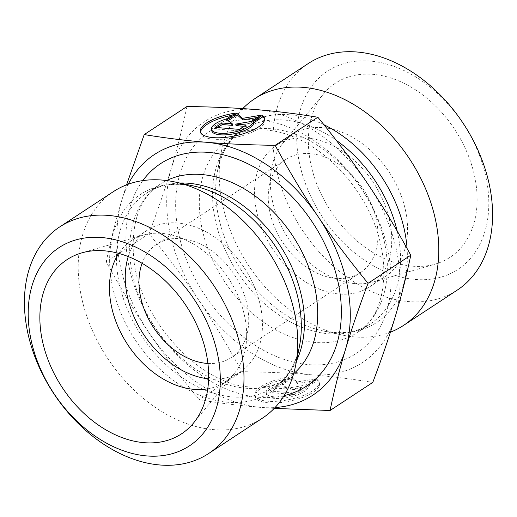 <?xml version="1.0" encoding="UTF-8"?>
<svg xmlns="http://www.w3.org/2000/svg" width="517" height="517" viewBox="0 0 517 517"><rect width="100%" height="100%" fill="white"/><g stroke="black" fill="none" stroke-linecap="round" stroke-linejoin="round"><path stroke-width="0.39" stroke-dasharray="2.58 1.94" d="M235.274 113.126L235.597 114.684A32.758 11.187 -11.7 0 0 231.952 115.304M200.615 132.397A32.758 11.187 -11.7 0 0 200.699 133.192A32.758 11.187 -11.7 0 0 235.041 137.503A32.758 11.187 -11.7 0 0 264.853 119.905A32.758 11.187 -11.7 0 0 264.614 119.143M211.815 130.891A21.404 7.309 168.3 0 1 226.711 120.519L235.597 114.684M226.388 118.962L226.711 120.519M239.313 129.379L239.636 130.937L246.363 126.516L243.966 126.316M246.04 124.952L246.363 126.516M236.056 125.67L251.747 122.975L261.169 116.784L257.518 117.411M251.424 121.417L251.747 122.975M260.846 115.226L261.169 116.784M228.501 120.461L227.68 120.997L232.611 125.385M227.357 119.44L227.68 120.997M217.644 127.596L215.57 128.959L239.636 130.937M215.246 127.402L215.57 128.959M290.186 378.295A32.758 11.187 -11.7 0 0 255.288 396.804A32.758 11.187 -11.7 0 0 289.636 401.114A32.758 11.187 -11.7 0 0 319.448 383.517A32.758 11.187 -11.7 0 0 317.264 380.518L308.378 386.354A21.404 7.309 168.3 0 1 288.079 397.47A21.404 7.309 168.3 0 1 266.404 394.497A21.404 7.309 168.3 0 1 281.306 384.131L290.186 378.295L289.863 376.731L280.983 382.574A21.404 7.309 -11.7 0 0 266.081 392.939A21.404 7.309 -11.7 0 0 287.756 395.912A21.404 7.309 -11.7 0 0 308.054 384.797L316.94 378.961A32.758 11.187 168.3 0 1 319.125 381.953A32.758 11.187 168.3 0 1 289.313 399.551A32.758 11.187 168.3 0 1 254.965 395.24A32.758 11.187 168.3 0 1 289.863 376.731M317.264 380.518L316.94 378.961M281.306 384.131L280.983 382.574M308.378 386.354L308.054 384.797M269.835 391.014L276.563 386.587L286.877 387.433L281.946 383.052L291.368 376.861L297.12 381.973L315.435 378.832L306.012 385.029L290.321 387.718L300.635 388.564L293.902 392.991L269.835 391.014L270.158 392.571L294.225 394.549L300.959 390.122L290.644 389.275L306.335 386.587L315.758 380.396L297.443 383.536L291.691 378.418L282.269 384.609L287.2 388.997L276.886 388.151L270.158 392.571M276.886 388.151L276.563 386.587M287.2 388.997L286.877 387.433M282.269 384.609L281.946 383.052M291.691 378.418L291.368 376.861M297.443 383.536L297.12 381.973M315.758 380.396L315.435 378.832M306.335 386.587L306.012 385.029M290.644 389.275L290.321 387.718M300.959 390.122L300.635 388.564M294.225 394.549L293.902 392.991M255.902 109.572A144.056 102.573 56.7 0 1 367.82 183.929A144.056 102.573 56.7 0 1 395.279 316.514A144.056 102.573 56.7 0 1 310.82 374.741A144.056 102.573 56.7 0 1 198.903 300.383A144.056 102.573 56.7 0 1 171.444 167.799A144.056 102.573 56.7 0 1 255.902 109.572M242.777 108.602A135.583 96.537 -123.3 0 0 221.412 151.339A135.583 96.537 -123.3 0 0 342.17 335.042A135.583 96.537 -123.3 0 0 390.425 332.166M186.941 106.502C182.501 127.705 177.337 148.14 171.444 167.799C165.602 187.432 158.099 209.398 148.941 233.71C167.922 256.833 184.575 279.064 198.903 300.383C213.275 321.677 227.596 345.44 241.853 371.671C267.638 372.04 290.625 373.067 310.82 374.741C331.061 376.389 351.715 378.948 372.77 382.425M274.223 408.398L261.098 407.428C240.851 405.78 220.203 403.221 199.142 399.744C180.162 376.622 163.508 354.391 149.18 333.071A144.056 102.573 -123.3 0 0 261.098 407.428A144.056 102.573 -123.3 0 0 275.025 407.551M241.853 371.671L199.142 399.744M355.095 283.613A84.743 60.34 56.7 0 1 282.314 228.159A84.743 60.34 56.7 0 1 282.625 143.616A84.743 60.34 56.7 0 1 292.396 134.808A84.743 60.34 56.7 0 1 322.795 127.628A84.743 60.34 56.7 0 1 399.441 191.329A84.743 60.34 56.7 0 1 385.495 276.433A84.743 60.34 56.7 0 1 373.532 281.914A84.743 60.34 56.7 0 1 355.095 283.613M412.611 266.184A104.227 74.215 -123.3 0 0 435.288 264.09A104.227 74.215 -123.3 0 0 471.032 163.029A104.227 74.215 -123.3 0 0 372.88 74.325A104.227 74.215 -123.3 0 0 323.468 93.991A104.227 74.215 -123.3 0 0 323.093 197.979A104.227 74.215 -123.3 0 0 412.611 266.184M306.988 138.02A84.743 60.34 56.7 0 1 383.633 201.72A84.743 60.34 56.7 0 1 369.681 286.825A84.743 60.34 56.7 0 1 272.717 249.155A84.743 60.34 56.7 0 1 276.589 145.199A84.743 60.34 56.7 0 1 306.988 138.02M336.056 278.404A67.792 48.268 56.7 0 1 274.74 227.441A67.792 48.268 56.7 0 1 285.901 159.365A67.792 48.268 56.7 0 1 363.47 189.5A67.792 48.268 56.7 0 1 360.375 272.659A67.792 48.268 56.7 0 1 336.056 278.404M457.274 290.089A135.583 96.537 56.7 0 1 302.128 229.819A135.583 96.537 56.7 0 1 308.326 63.494M370.133 61.064A118.639 84.471 -123.3 0 0 323.19 218.206A118.639 84.471 -123.3 0 0 484.914 231.493A118.639 84.471 -123.3 0 0 370.133 61.064M262.455 418.156A135.583 96.537 56.7 0 1 213.818 429.646A135.583 96.537 56.7 0 1 91.186 327.72A135.583 96.537 56.7 0 1 113.501 191.561M128.222 184.22A144.056 102.573 -123.3 0 0 121.721 200.486A144.056 102.573 -123.3 0 0 149.18 333.071C134.808 311.777 120.487 288.014 106.224 261.783C110.664 240.579 115.827 220.145 121.721 200.486L126.575 184.834M207.776 388.797A84.743 60.34 -123.3 0 0 224.604 382.192A84.743 60.34 -123.3 0 0 234.375 373.384A84.743 60.34 -123.3 0 0 234.686 288.841A84.743 60.34 -123.3 0 0 161.905 233.387A84.743 60.34 -123.3 0 0 143.468 235.086A84.743 60.34 -123.3 0 0 131.505 240.567A84.743 60.34 -123.3 0 0 118.774 253.401M208.616 378.851A84.743 60.34 -123.3 0 0 210.012 378.98A84.743 60.34 -123.3 0 0 240.411 371.801A84.743 60.34 -123.3 0 0 244.282 267.845A84.743 60.34 -123.3 0 0 147.319 230.175A84.743 60.34 -123.3 0 0 128.235 256.574M207.912 363.457A67.792 48.268 -123.3 0 0 231.099 357.635A67.792 48.268 -123.3 0 0 242.26 289.559A67.792 48.268 -123.3 0 0 180.944 238.595A67.792 48.268 -123.3 0 0 156.625 244.341A67.792 48.268 -123.3 0 0 142.085 263.321M148.941 233.71L106.224 261.783M258.002 119.711A133.043 94.727 56.7 0 1 386.716 310.833A133.043 94.727 56.7 0 1 205.359 295.931A133.043 94.727 56.7 0 1 258.002 119.711M271.179 128.772A116.092 82.662 -123.3 0 0 229.535 138.608A116.092 82.662 -123.3 0 0 224.229 281.028A116.092 82.662 -123.3 0 0 357.073 332.631A116.092 82.662 -123.3 0 0 376.182 216.041A116.092 82.662 -123.3 0 0 271.179 128.772M397.153 230.95A116.092 82.662 56.7 0 1 370.321 323.926A116.092 82.662 56.7 0 1 237.477 272.323A116.092 82.662 56.7 0 1 242.783 129.903A116.092 82.662 56.7 0 1 284.421 120.067A116.092 82.662 56.7 0 1 336.224 140.294M323.933 124.726A118.367 84.277 -123.3 0 0 288.964 114.709A118.367 84.277 -123.3 0 0 217.579 170.565A118.367 84.277 -123.3 0 0 323.002 330.932A118.367 84.277 -123.3 0 0 407.079 248.483M293.637 373.726A116.092 82.662 56.7 0 1 287.465 378.392L274.217 387.097C286.903 378.883 295.304 365.325 299.421 346.435A118.367 84.277 56.7 0 1 228.036 402.291A118.367 84.277 56.7 0 1 111.155 279.316A118.367 84.277 56.7 0 1 193.998 186.068C175.024 182.352 159.249 184.692 146.679 193.074A116.092 82.662 -123.3 0 0 127.57 309.664A116.092 82.662 -123.3 0 0 232.579 396.933A116.092 82.662 -123.3 0 0 274.217 387.097A116.092 82.662 -123.3 0 0 296.564 360.756M179.722 183.005A116.092 82.662 -123.3 0 0 146.679 193.074L159.927 184.369A116.092 82.662 56.7 0 1 166.655 180.549M245.821 388.228A116.092 82.662 56.7 0 1 140.818 300.959A116.092 82.662 56.7 0 1 159.927 184.369C140.088 197.488 131.286 221.405 133.528 256.122C137.561 317.865 200.157 385.572 250.441 386.936C265.014 387.963 277.351 385.113 287.465 378.392A116.092 82.662 56.7 0 1 245.821 388.228M142.795 180.607A133.043 94.727 -123.3 0 0 145.988 312.604A133.043 94.727 -123.3 0 0 258.998 397.289A133.043 94.727 -123.3 0 0 284.117 395.608M200.376 131.628L200.699 133.192M264.53 118.348L264.853 119.905M319.448 383.517L319.125 381.953M255.288 396.804L254.965 395.24M266.404 394.497L266.081 392.939M221.412 151.339L217.579 170.565C221.696 151.675 230.097 138.117 242.783 129.903L229.535 138.608C239.649 131.887 251.986 129.037 266.559 130.064C279.199 131.085 292.325 135.351 305.948 142.873C327.591 155.19 345.86 173.15 360.763 196.751C395.04 249.84 388.894 314.911 357.073 332.631L370.321 323.926C357.751 332.308 341.976 334.648 323.002 330.932L342.17 335.042M373.532 281.914L435.288 264.09M282.625 143.616L323.468 93.991M369.681 286.825L385.495 276.433M276.589 145.199L292.396 134.808M143.468 235.086L81.712 252.91M234.375 373.384L193.532 423.009M147.319 230.175L131.505 240.567M240.411 371.801L224.604 382.192M285.901 159.365L156.625 244.341M360.375 272.659L231.099 357.635"/><path stroke-width="0.78" d="M262.345 115.349L262.668 116.907L253.789 122.749A21.404 7.309 168.3 0 1 233.484 133.858A21.404 7.309 168.3 0 1 211.815 130.891L211.492 129.328A21.404 7.309 -11.7 0 0 233.161 132.3A21.404 7.309 -11.7 0 0 253.466 121.185L262.345 115.349A32.758 11.187 168.3 0 1 264.53 118.348A32.758 11.187 168.3 0 1 234.718 135.945A32.758 11.187 168.3 0 1 200.376 131.628A32.758 11.187 168.3 0 1 235.274 113.126L226.388 118.962A21.404 7.309 -11.7 0 0 211.492 129.328M231.952 115.304A32.758 11.187 -11.7 0 0 200.615 132.397M264.614 119.143A32.758 11.187 -11.7 0 0 262.668 116.907M253.466 121.185L253.789 122.749M246.04 124.952L239.313 129.379L215.246 127.402L221.974 122.975L232.288 123.822L227.357 119.44L236.78 113.249L242.531 118.367L260.846 115.226L251.424 121.417L235.733 124.106L246.04 124.952M243.966 126.316L236.056 125.67L235.733 124.106M257.518 117.411L242.854 119.925L237.103 114.806L228.501 120.461M242.531 118.367L242.854 119.925M236.78 113.249L237.103 114.806M232.288 123.822L232.611 125.385L222.297 124.539L217.644 127.596M221.974 122.975L222.297 124.539M390.425 332.166A135.583 96.537 -123.3 0 0 403.499 325.439A135.583 96.537 -123.3 0 0 425.814 189.28A135.583 96.537 -123.3 0 0 303.182 87.354A135.583 96.537 -123.3 0 0 254.545 98.844A135.583 96.537 -123.3 0 0 242.777 108.602M330.059 410.498L372.77 382.425C381.934 358.113 389.43 336.147 395.279 316.514C401.173 296.855 406.336 276.421 410.776 255.217C396.513 228.986 382.192 205.223 367.82 183.929C353.492 162.609 336.838 140.378 317.858 117.256C296.797 113.779 276.149 111.22 255.902 109.572C235.707 107.898 212.72 106.87 186.941 106.502L144.23 134.575C165.285 138.052 185.939 140.611 206.18 142.259C226.375 143.933 249.362 144.96 275.147 145.329C289.404 171.56 303.725 195.323 318.097 216.617C332.425 237.936 349.078 260.167 368.059 283.29C358.901 307.602 351.398 329.568 345.556 349.201C339.663 368.86 334.499 389.295 330.059 410.498L274.223 408.398M410.776 255.217L368.059 283.29M317.858 117.256L275.147 145.329M254.545 98.844L308.326 63.494A135.583 96.537 56.7 0 1 356.956 52.004A135.583 96.537 56.7 0 1 479.595 153.924A135.583 96.537 56.7 0 1 457.274 290.089L403.499 325.439M59.726 226.911L113.501 191.561A135.583 96.537 56.7 0 1 174.83 181.958A135.583 96.537 56.7 0 1 295.588 365.661A135.583 96.537 56.7 0 1 262.455 418.156L208.674 453.506A135.583 96.537 -123.3 0 0 214.872 287.181A135.583 96.537 -123.3 0 0 59.726 226.911A135.583 96.537 -123.3 0 0 37.405 363.076A135.583 96.537 -123.3 0 0 160.044 464.996A135.583 96.537 -123.3 0 0 208.674 453.506M275.025 407.551A144.056 102.573 -123.3 0 0 345.556 349.201A144.056 102.573 -123.3 0 0 318.097 216.617A144.056 102.573 -123.3 0 0 206.18 142.259A144.056 102.573 -123.3 0 0 128.222 184.22M126.575 184.834L144.23 134.575M118.774 253.401A84.743 60.34 -123.3 0 0 123.027 336.91A84.743 60.34 -123.3 0 0 194.205 389.372A84.743 60.34 -123.3 0 0 207.776 388.797M104.389 250.816A104.227 74.215 56.7 0 1 193.907 319.021A104.227 74.215 56.7 0 1 193.532 423.009A104.227 74.215 56.7 0 1 144.12 442.675A104.227 74.215 56.7 0 1 45.968 353.971A104.227 74.215 56.7 0 1 81.712 252.91A104.227 74.215 56.7 0 1 104.389 250.816M128.235 256.574A84.743 60.34 -123.3 0 0 208.616 378.851M142.085 263.321A67.792 48.268 -123.3 0 0 153.135 326.899A67.792 48.268 -123.3 0 0 206.787 363.38A67.792 48.268 -123.3 0 0 207.912 363.457M146.867 455.936A118.639 84.471 56.7 0 1 32.086 285.507A118.639 84.471 56.7 0 1 193.81 298.794A118.639 84.471 56.7 0 1 146.867 455.936M336.224 140.294A116.092 82.662 56.7 0 1 397.153 230.95M407.079 248.483A118.367 84.277 -123.3 0 0 323.933 124.726M174.83 181.958L193.998 186.068A118.367 84.277 56.7 0 1 299.421 346.435L295.588 365.661M296.564 360.756A116.092 82.662 -123.3 0 0 279.523 244.677A116.092 82.662 -123.3 0 0 179.722 183.005M166.655 180.549A116.092 82.662 56.7 0 1 292.771 235.972A116.092 82.662 56.7 0 1 293.637 373.726M284.117 395.608A133.043 94.727 -123.3 0 0 312.798 222.808A133.043 94.727 -123.3 0 0 142.795 180.607"/></g></svg>
